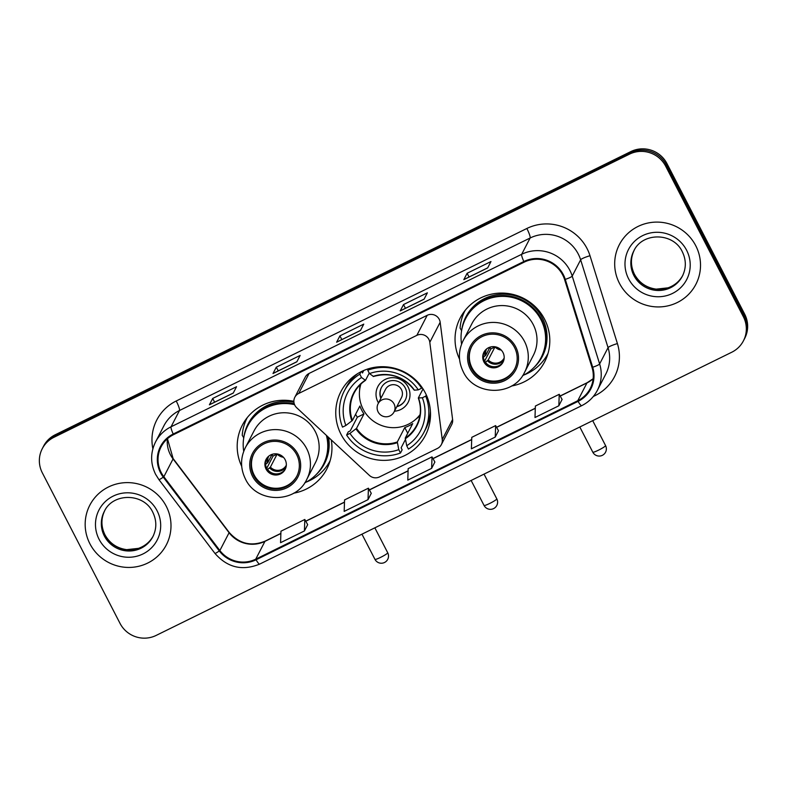 <?xml version="1.0" encoding="UTF-8"?>
<svg xmlns="http://www.w3.org/2000/svg" width="787" height="787" viewBox="0 0 787 787"><rect width="100%" height="100%" fill="white"/><g stroke="black" fill="none" stroke-linecap="round" stroke-linejoin="round"><path stroke-width="1.18" d="M294.859 405.295A8.982 8.795 -152.6 0 0 296.738 407.774L369.369 475.378A8.982 8.795 -152.6 0 0 379.531 476.912L437.464 448.413A8.982 8.795 -152.6 0 0 442.245 439.52L429.8 342.306A8.982 8.795 -152.6 0 0 416.844 335.351L298.716 393.461A8.982 8.795 -152.6 0 0 294.859 405.295M511.481 386.023A47.584 46.63 -152.6 0 0 544.693 361.774A47.584 46.63 -152.6 0 0 544.565 319.178A47.584 46.63 -152.6 0 0 502.283 293.079A47.584 46.63 -152.6 0 0 460.159 318.046A47.584 46.63 -152.6 0 0 459.559 359.167M544.811 358.705A47.584 46.63 -152.6 0 0 547.368 355.498M340.997 434.267A47.584 46.63 -152.6 0 0 383.279 460.365A47.584 46.63 -152.6 0 0 425.403 435.398A47.584 46.63 -152.6 0 0 425.275 392.802A47.584 46.63 -152.6 0 0 382.994 366.703A47.584 46.63 -152.6 0 0 340.869 391.67A47.584 46.63 -152.6 0 0 340.997 434.267M293.63 493.203A47.584 46.63 -152.6 0 0 326.841 468.954A47.584 46.63 -152.6 0 0 331.278 439.923M326.969 465.884A47.584 46.63 -152.6 0 0 329.517 462.677M293.866 401.321A47.584 46.63 -152.6 0 0 242.307 425.226A47.584 46.63 -152.6 0 0 241.707 466.347M441.35 444.616L451.708 424.577A8.982 8.795 -152.6 0 0 452.604 419.491L440.169 322.276A8.982 8.795 -152.6 0 0 427.203 315.312L309.084 373.432A8.982 8.795 -152.6 0 0 305.199 377.229L294.83 397.258M245.888 419.422A47.584 46.63 -152.6 0 0 244.737 423.357M243.557 437.493A47.584 46.63 -152.6 0 0 243.645 438.566M463.73 312.242A47.584 46.63 -152.6 0 0 462.589 316.177M461.398 330.314A47.584 46.63 -152.6 0 0 461.487 331.386M743.44 340.82L744.748 338.282A26.935 26.394 -152.6 0 0 744.679 314.17L666.973 163.617A26.935 26.394 -152.6 0 0 630.849 151.576L55.218 434.778A26.935 26.394 -152.6 0 0 43.56 446.18L42.901 447.449A26.935 26.394 -152.6 0 1 54.559 436.047A26.935 26.394 -152.6 0 0 42.901 447.449L42.252 448.718A26.935 26.394 -152.6 0 0 42.321 472.83L120.027 623.383A26.935 26.394 -152.6 0 0 156.151 635.424L731.782 352.222A26.935 26.394 -152.6 0 0 743.44 340.82A26.935 26.394 -152.6 0 0 743.361 316.718L665.654 166.165A26.935 26.394 -152.6 0 0 629.531 154.124L53.9 437.326A26.935 26.394 -152.6 0 0 42.252 448.718M629.531 154.124L630.19 152.855L54.559 436.047L630.19 152.855A26.935 26.394 -152.6 0 1 666.314 164.886A26.935 26.394 -152.6 0 0 630.19 152.855L630.849 151.576M743.361 316.718L744.02 315.439L666.314 164.886L744.02 315.439A26.935 26.394 -152.6 0 1 744.099 339.551A26.935 26.394 -152.6 0 0 744.02 315.439L744.679 314.17M89.925 543.807A43.098 42.232 -152.6 0 0 128.212 567.437A43.098 42.232 -152.6 0 0 166.362 544.83A43.098 42.232 -152.6 0 0 166.244 506.248A43.098 42.232 -152.6 0 0 127.956 482.618A43.098 42.232 -152.6 0 0 89.807 505.224A43.098 42.232 -152.6 0 0 89.925 543.807A43.098 42.232 -152.6 0 0 128.212 567.437A43.098 42.232 -152.6 0 0 166.362 544.83A43.098 42.232 -152.6 0 0 166.244 506.248A43.098 42.232 -152.6 0 0 127.956 482.618A43.098 42.232 -152.6 0 0 89.807 505.224A43.098 42.232 -152.6 0 0 89.925 543.807M619.438 283.29A43.098 42.232 -152.6 0 0 657.725 306.93A43.098 42.232 -152.6 0 0 695.885 284.314A43.098 42.232 -152.6 0 0 695.767 245.741A43.098 42.232 -152.6 0 0 657.47 222.101A43.098 42.232 -152.6 0 0 619.32 244.718A43.098 42.232 -152.6 0 0 619.438 283.29A43.098 42.232 -152.6 0 0 657.725 306.93A43.098 42.232 -152.6 0 0 695.885 284.314A43.098 42.232 -152.6 0 0 695.767 245.741A43.098 42.232 -152.6 0 0 657.47 222.101A43.098 42.232 -152.6 0 0 619.32 244.718A43.098 42.232 -152.6 0 0 619.438 283.29M161.197 472.525A28.735 28.155 27.4 0 1 161.119 446.809A28.735 28.155 27.4 0 1 173.553 434.65L524.172 262.15A28.735 28.155 27.4 0 1 564.594 279.582L592.011 367.44A28.735 28.155 27.4 0 1 590.201 388.562A28.735 28.155 27.4 0 1 577.766 400.721L255.745 559.154A28.735 28.155 27.4 0 1 219.868 550.526L163.853 476.735A28.735 28.155 27.4 0 1 161.197 472.525M160.558 472.839A29.453 28.863 -152.6 0 0 163.283 477.158L219.298 550.949A29.453 28.863 -152.6 0 0 256.07 559.783L578.091 401.36A29.453 28.863 -152.6 0 0 592.69 367.244L565.273 279.385A29.453 28.863 -152.6 0 0 523.847 261.52L173.219 434.021A29.453 28.863 -152.6 0 0 160.558 472.839M487.684 267.905L490.97 261.54L467.114 273.276L463.828 279.631L487.684 267.905M469.052 277.014L467.114 273.276M424.075 299.198L427.361 292.833L403.515 304.569L400.219 310.924L424.075 299.198M405.443 308.307L403.515 304.569M233.257 393.067L236.553 386.712L212.697 398.448L209.411 404.803L233.257 393.067M214.625 402.187L212.697 398.448M296.866 361.784L300.152 355.419L276.306 367.155L273.01 373.51L296.866 361.784M278.234 370.893L276.306 367.155M360.466 330.491L363.761 324.126L339.905 335.862L336.62 342.217L360.466 330.491M341.833 339.6L339.905 335.862M558.849 405.777L559.232 394.307L535.376 406.043L534.993 417.513L558.849 405.777L562.085 399.442M368.031 499.656L368.414 488.186L344.568 499.912L344.175 511.393L368.031 499.656L371.267 493.321M304.421 530.95L307.678 524.654L304.815 519.479L280.959 531.205L280.565 542.686L304.421 530.95L304.815 519.479M495.239 437.07L495.623 425.6L471.777 437.336L471.383 448.806L495.239 437.07L498.476 430.735M431.63 468.363L432.024 456.893L408.168 468.629L407.784 480.1L431.63 468.363L434.867 462.028M432.024 456.893L434.886 462.067M368.414 488.186L371.287 493.36M495.623 425.6L498.496 430.774M559.232 394.307L562.105 399.481M430.42 411.257A44.898 43.993 -152.6 0 1 425.649 429.072L423.996 432.25A44.898 43.993 -152.6 0 1 408.443 449.092L406.722 445.747A41.121 40.294 -152.6 0 0 422.363 397.779L418.34 397.956L423.022 388.896M405.423 439.49L401.114 447.833L402.137 449.82L400.494 453.007A44.898 43.993 -152.6 0 1 346.614 435.044L349.969 433.391A41.121 40.294 -152.6 0 0 398.773 449.652L397.307 441.96L404.764 427.538A35.199 34.49 -152.6 0 0 412.722 423.622L405.256 438.054L406.722 445.747M357.672 373.628A44.898 43.993 -152.6 0 0 345.896 387.824L344.253 391.001A44.898 43.993 -152.6 0 1 359.807 374.159L361.528 377.504A41.121 40.294 -152.6 0 0 345.887 425.472L352.419 420.445L359.885 406.013A35.199 34.49 -152.6 0 0 361.676 410.106A35.199 34.49 -152.6 0 0 363.978 413.942L356.511 428.374L349.969 433.391M415.841 419.205A35.199 34.49 -152.6 0 0 419.904 415.713M361.676 371.434L362.473 372.969L363.761 370.48M346.614 435.044L348.257 431.866L350.254 430.882L357.328 417.208A42.646 41.79 27.4 0 1 355.596 414.316M422.039 387.43L421.635 388.207A44.898 43.993 -152.6 0 0 367.755 370.244L368.532 368.749M426.328 394.966L425.728 396.127A44.898 43.993 -152.6 0 1 423.996 432.25M421.635 388.207L418.281 389.86A41.121 40.294 -152.6 0 0 369.477 373.599L367.755 370.244M422.363 397.779L425.728 396.127M398.773 449.652L400.494 453.007M369.477 373.599L373.451 376.432M373.087 376.393A35.622 34.903 -152.6 0 1 414.444 390.185L418.281 389.86M405.275 438.762A35.622 34.903 -152.6 0 0 418.536 398.104L418.34 397.956M344.253 391.001A44.898 43.993 -152.6 0 0 342.522 427.125L345.887 425.472M359.807 374.159L361.056 371.739M369.241 373.127L365.502 380.347L361.528 377.504M365.502 380.347L365.138 380.308A35.622 34.903 -152.6 0 0 351.878 420.966M360.121 384.784A35.199 34.49 -152.6 0 0 359.61 390.116M357.328 417.208L363.978 413.942M404.764 427.538L407.725 433.273M420.071 414.601A33.762 33.084 27.4 0 1 363.112 409.161A33.762 33.084 27.4 0 1 360.928 383.997M394.454 411.207A17.058 16.714 -152.6 0 0 408.109 387.017A17.058 16.714 -152.6 0 0 385.237 379.403A17.058 16.714 -152.6 0 0 378.498 402.954M396.796 406.682A13.468 13.202 -152.6 0 0 393.293 380.564A13.468 13.202 -152.6 0 0 380.839 398.429M385.522 389.378A8.982 8.795 27.4 0 1 401.449 389.585A8.982 8.795 27.4 0 1 401.478 397.622L394.071 411.935A8.982 8.795 27.4 0 0 382.01 399.885A8.982 8.795 27.4 0 0 378.124 403.682L385.522 389.378M381.006 398.114A13.468 13.202 27.4 0 1 381.459 387.47M405.384 399.845A13.468 13.202 27.4 0 1 396.953 406.358M430.381 417.946A46.689 45.754 27.4 0 1 429.387 418.832M352.084 378.852A46.689 45.754 27.4 0 1 352.232 377.524M253.729 475.771A24.24 23.758 -152.6 0 0 296.729 476.351A24.24 23.758 -152.6 0 0 275.125 441.359A24.24 23.758 -152.6 0 0 253.729 475.771M253.876 453.686A24.24 23.758 -152.6 0 0 275.46 488.274A24.24 23.758 -152.6 0 0 296.935 475.948M294.22 403.711A42.468 41.613 -152.6 0 0 248.171 425.029L247.757 425.826A42.468 41.613 -152.6 0 0 243.724 451.315M294.564 404.675A42.468 41.613 -152.6 0 0 247.757 425.826M315.351 431.709A34.569 33.871 -152.6 0 0 284.638 412.752A34.569 33.871 -152.6 0 0 254.034 430.892L245.318 447.744A34.569 33.871 27.4 0 1 275.922 429.604A34.569 33.871 27.4 0 1 306.635 448.56A34.569 33.871 27.4 0 1 306.723 479.509L315.439 462.648A34.569 33.871 -152.6 0 0 315.351 431.709M304.736 482.864A42.468 41.613 -152.6 0 0 323.201 464.851A42.468 41.613 -152.6 0 0 326.379 435.359M323.201 464.851L323.614 464.055A42.468 41.613 -152.6 0 0 327.156 436.087M266.075 469.111A10.772 10.556 -152.6 0 0 285.179 469.367A10.772 10.556 -152.6 0 0 275.578 453.814A10.772 10.556 -152.6 0 0 266.075 469.111M266.35 458.919A10.772 10.556 -152.6 0 0 275.903 473.902A10.772 10.556 -152.6 0 0 285.455 468.806M330.078 460.749L330.186 460.533A46.689 45.754 27.4 0 1 330.078 460.749A46.689 45.754 27.4 0 1 306.182 482.116M247.138 417.848A46.689 45.754 27.4 0 1 247.246 417.631L247.138 417.848A46.689 45.754 27.4 0 0 242.229 435.29L243.773 437.828M283.369 457.227A9.877 9.68 27.4 0 1 277.004 453.932M265.544 464.458L267.944 462.363L272.095 454.345M266.773 468.245L273.059 456.086L277.142 454.079L270.394 467.124L267.118 469.918M271.997 454.532A14.363 14.077 -152.6 0 0 273.059 456.086M471.58 368.601A24.24 23.758 -152.6 0 0 514.58 369.172A24.24 23.758 -152.6 0 0 492.977 334.18A24.24 23.758 -152.6 0 0 471.58 368.601M471.728 346.506A24.24 23.758 -152.6 0 0 493.301 381.095A24.24 23.758 -152.6 0 0 514.787 368.778M522.578 375.684A42.468 41.613 -152.6 0 0 541.053 357.672L541.466 356.875A42.468 41.613 -152.6 0 0 541.348 318.863A42.468 41.613 -152.6 0 0 503.611 295.578A42.468 41.613 -152.6 0 0 466.022 317.859L465.609 318.646A42.468 41.613 -152.6 0 0 461.575 344.135M541.053 357.672A42.468 41.613 -152.6 0 0 540.935 319.66A42.468 41.613 -152.6 0 0 503.208 296.365A42.468 41.613 -152.6 0 0 465.609 318.646M533.202 324.529A34.569 33.871 -152.6 0 0 502.49 305.572A34.569 33.871 -152.6 0 0 471.885 323.713L463.169 340.564A34.569 33.871 27.4 0 1 493.774 322.424A34.569 33.871 27.4 0 1 524.486 341.391A34.569 33.871 27.4 0 1 524.575 372.33L533.291 355.478A34.569 33.871 -152.6 0 0 533.202 324.529M483.916 361.931A10.772 10.556 -152.6 0 0 503.031 362.187A10.772 10.556 -152.6 0 0 493.429 346.634A10.772 10.556 -152.6 0 0 483.916 361.931M484.192 351.74A10.772 10.556 -152.6 0 0 493.754 366.722A10.772 10.556 -152.6 0 0 503.306 361.627M547.929 353.57L548.037 353.353A46.689 45.754 27.4 0 1 547.929 353.57A46.689 45.754 27.4 0 1 524.034 374.946M464.989 310.668A46.689 45.754 27.4 0 1 465.097 310.452L464.989 310.668A46.689 45.754 27.4 0 0 460.08 328.11L461.615 330.658M501.221 350.048A9.877 9.68 27.4 0 1 494.846 346.752M483.395 357.278L485.795 355.193L489.937 347.165M484.625 361.066L490.911 348.916L494.993 346.91L488.245 359.944L484.969 362.738M489.848 347.352A14.363 14.077 -152.6 0 0 490.911 348.916M442.245 439.52L452.604 419.491M429.8 342.306L440.169 322.276M416.844 335.351L427.203 315.312M298.716 393.461L309.084 373.432M55.218 434.778L53.9 437.326M666.973 163.617L665.654 166.165M167.395 438.772A28.735 28.155 -152.6 0 0 170.405 454.719A28.735 28.155 -152.6 0 0 173.061 458.929L229.086 532.72A28.735 28.155 -152.6 0 0 264.953 541.348L280.88 533.507M152.875 448.757A44.898 43.993 27.4 0 1 176.219 400.986L526.847 228.486A8.982 1.446 -116.2 0 1 530.113 238.008L179.485 410.509A35.917 35.199 -152.6 0 0 163.952 425.698L155.531 441.979A35.917 35.199 27.4 0 1 171.064 426.79A8.982 1.446 63.8 0 0 173.219 434.021M526.847 228.486A44.898 43.993 27.4 0 1 587.053 248.554A44.898 43.993 27.4 0 1 589.994 255.726L617.411 343.585A44.898 43.993 27.4 0 1 595.159 395.586L593.3 396.5M578.278 254.053A35.917 35.199 -152.6 0 0 530.113 238.008L521.692 254.29A35.917 35.199 27.4 0 1 572.218 276.08L599.635 363.938A35.917 35.199 27.4 0 1 597.372 390.342L605.793 374.061A35.917 35.199 -152.6 0 0 608.056 347.657L580.639 259.799A35.917 35.199 -152.6 0 0 578.278 254.053M155.531 441.979C150.317 452.722 150.337 463.504 155.6 474.335L158.915 479.598A8.982 0.777 -37.2 0 0 163.283 477.158M158.915 479.598L214.93 553.379C227.374 567.584 242.288 571.155 259.68 564.102A8.982 1.446 -116.2 0 1 256.07 559.783M578.091 401.36A8.982 1.446 63.8 0 0 581.701 405.669C588.578 402.216 593.801 397.11 597.372 390.342M592.69 367.244A8.982 1.289 -17.3 0 0 599.635 363.938L608.056 347.657A8.982 1.289 162.7 0 1 617.411 343.585M214.93 553.379A8.982 0.777 -37.2 0 0 219.298 550.949M565.273 279.385A8.982 1.289 -17.3 0 0 572.218 276.08L580.639 259.799A8.982 1.289 162.7 0 1 589.994 255.726M523.847 261.52A8.982 1.446 -116.2 0 1 521.692 254.29L171.064 426.79L179.485 410.509A8.982 1.446 -116.2 0 0 176.219 400.986M594.697 394.7A8.982 1.446 -116.2 0 1 595.159 395.586M577.766 400.721L586.974 382.915A28.735 28.155 -152.6 0 0 593.132 378.793M163.853 476.735L173.061 458.929A16.163 1.407 142.8 0 0 173.12 458.565L229.135 532.356A16.163 1.407 142.8 0 1 229.086 532.72L219.868 550.526M255.745 559.154L264.953 541.348A16.163 2.607 -116.2 0 1 265.18 541.112L280.88 533.379M305.799 521.25L344.49 502.214M369.398 489.957L408.089 470.921M433.007 458.664L471.698 439.628M496.617 427.371L535.308 408.335M560.216 396.077L586.974 382.915A16.163 2.607 -116.2 0 1 587.21 382.679L593.142 378.734M104.563 510.95A27.368 26.817 -152.6 0 0 104.917 534.885A27.368 26.817 -152.6 0 0 128.911 549.887A27.368 26.817 -152.6 0 0 153.17 536.085M104.346 535.996A27.368 26.817 -152.6 0 0 128.655 551.008A27.368 26.817 -152.6 0 0 152.885 536.645C156.8 528.618 156.77 520.502 152.796 512.278C143.913 492.77 112.767 492.514 104.268 511.501A27.368 26.817 -152.6 0 0 104.346 535.996M157.085 510.763A32.759 32.1 -152.6 0 0 113.161 496.125A32.759 32.1 -152.6 0 0 99.083 539.302A32.759 32.1 -152.6 0 0 143.008 553.93A32.759 32.1 -152.6 0 0 157.085 510.763M405.256 438.054A35.199 34.49 -152.6 0 0 416.638 425.373C421.015 416.579 421.576 407.469 418.32 398.045M356.511 428.374A35.199 34.49 -152.6 0 0 397.307 441.96M355.96 428.885A35.622 34.903 -152.6 0 0 397.327 442.678M365.384 380.426A35.199 34.49 -152.6 0 0 354.12 393.028A35.199 34.49 -152.6 0 0 352.419 420.445M471.138 480.454L484.044 505.441A7.181 0.836 -27.3 0 0 489.77 503.424A7.181 0.836 -27.3 0 0 496.784 499.017A7.181 0.836 -27.3 0 0 496.804 498.86L484.035 474.108M297.86 454.069A25.587 25.076 -152.6 0 0 263.547 442.628A25.587 25.076 -152.6 0 0 252.538 476.361A25.587 25.076 -152.6 0 0 286.852 487.802A25.587 25.076 -152.6 0 0 297.86 454.069M315.912 474.856A43.049 42.183 -152.6 0 0 328.592 437.424M293.915 402.157A43.049 42.183 -152.6 0 0 243.803 437.562M361.951 534.166L374.956 559.35A7.181 0.836 -27.3 0 0 380.682 557.334A7.181 0.836 -27.3 0 0 387.696 552.927A7.181 0.836 -27.3 0 0 387.716 552.759L374.848 527.821M267.167 463.159A10.418 10.211 27.4 0 1 267.688 457.139M267.944 462.363A9.877 9.68 27.4 0 1 268.78 456.135M286.134 466.681A10.418 10.211 27.4 0 1 269.616 467.911M286.32 465.206A9.877 9.68 27.4 0 1 270.394 467.124M515.711 346.89A25.587 25.076 -152.6 0 0 481.398 335.449A25.587 25.076 -152.6 0 0 470.39 369.182A25.587 25.076 -152.6 0 0 504.703 380.623A25.587 25.076 -152.6 0 0 515.711 346.89M533.763 367.686A43.049 42.183 -152.6 0 0 523.542 299.08A43.049 42.183 -152.6 0 0 461.654 330.383M579.803 426.987L592.798 452.171A7.181 0.836 -27.3 0 0 598.523 450.154A7.181 0.836 -27.3 0 0 605.547 445.747A7.181 0.836 -27.3 0 0 605.567 445.59L592.7 420.652M485.018 355.98A10.418 10.211 27.4 0 1 485.54 349.959M485.795 355.193A9.877 9.68 27.4 0 1 486.632 348.956M503.975 359.502A10.418 10.211 27.4 0 1 487.468 360.731M504.172 358.026A9.877 9.68 27.4 0 1 488.245 359.944M634.076 250.433A27.368 26.817 -152.6 0 0 634.44 274.368A27.368 26.817 -152.6 0 0 658.434 289.37A27.368 26.817 -152.6 0 0 682.683 275.578M633.86 275.489A27.368 26.817 -152.6 0 0 658.178 290.492A27.368 26.817 -152.6 0 0 682.398 276.139C686.313 268.111 686.284 259.985 682.309 251.761C673.426 232.263 642.29 232.008 633.791 250.984A27.368 26.817 -152.6 0 0 633.86 275.489M686.608 250.246A32.759 32.1 -152.6 0 0 642.684 235.608A32.759 32.1 -152.6 0 0 628.597 278.785A32.759 32.1 -152.6 0 0 672.521 293.423A32.759 32.1 -152.6 0 0 686.608 250.246M259.68 564.102L581.701 405.669M229.135 532.356C239.297 543.837 251.309 546.749 265.18 541.112M305.74 521.151L344.49 502.086M369.349 489.858L408.099 470.793M432.948 458.565L471.698 439.5M496.558 427.272L535.308 408.207M560.167 395.979L587.21 382.679M173.12 458.565L167.444 438.723M360.505 330.412L336.718 342.119M296.906 361.705L273.109 373.412M233.296 392.998L209.509 404.705M424.114 299.119L400.327 310.826M487.724 267.826L463.927 279.533M104.848 510.389C100.933 518.417 100.962 526.533 104.937 534.757C109.678 543.325 116.929 548.293 126.697 549.651L138.492 548.362C145.182 545.981 150.169 541.702 153.465 535.534M354.76 375.566L354.199 376.648M414.237 390.136C403.554 376.501 389.939 371.956 373.382 376.511M430.519 414.759L429.958 415.841M354.12 393.028C356.806 387.873 360.584 383.663 365.453 380.406M484.044 505.441A7.181 7.181 0 0 0 493.597 508.599A7.181 7.181 0 0 0 496.804 498.86M378.124 403.682A8.982 8.982 0 0 0 390.067 415.87A8.982 8.982 0 0 0 394.071 411.935M245.318 447.744C240.301 458.083 240.32 468.462 245.387 478.889C256.542 503.405 295.646 503.818 306.723 479.509M374.956 559.35A7.181 7.181 0 0 0 384.509 562.498A7.181 7.181 0 0 0 387.716 552.759M463.169 340.564C458.152 350.904 458.172 361.282 463.238 371.71C474.394 396.225 513.488 396.648 524.575 372.33M592.798 452.171A7.181 7.181 0 0 0 602.36 455.329A7.181 7.181 0 0 0 605.567 445.59M634.361 249.873C630.446 257.9 630.476 266.026 634.45 274.25C639.192 282.818 646.442 287.776 656.21 289.134L668.006 287.845C674.705 285.465 679.693 281.185 682.978 275.027"/></g></svg>
